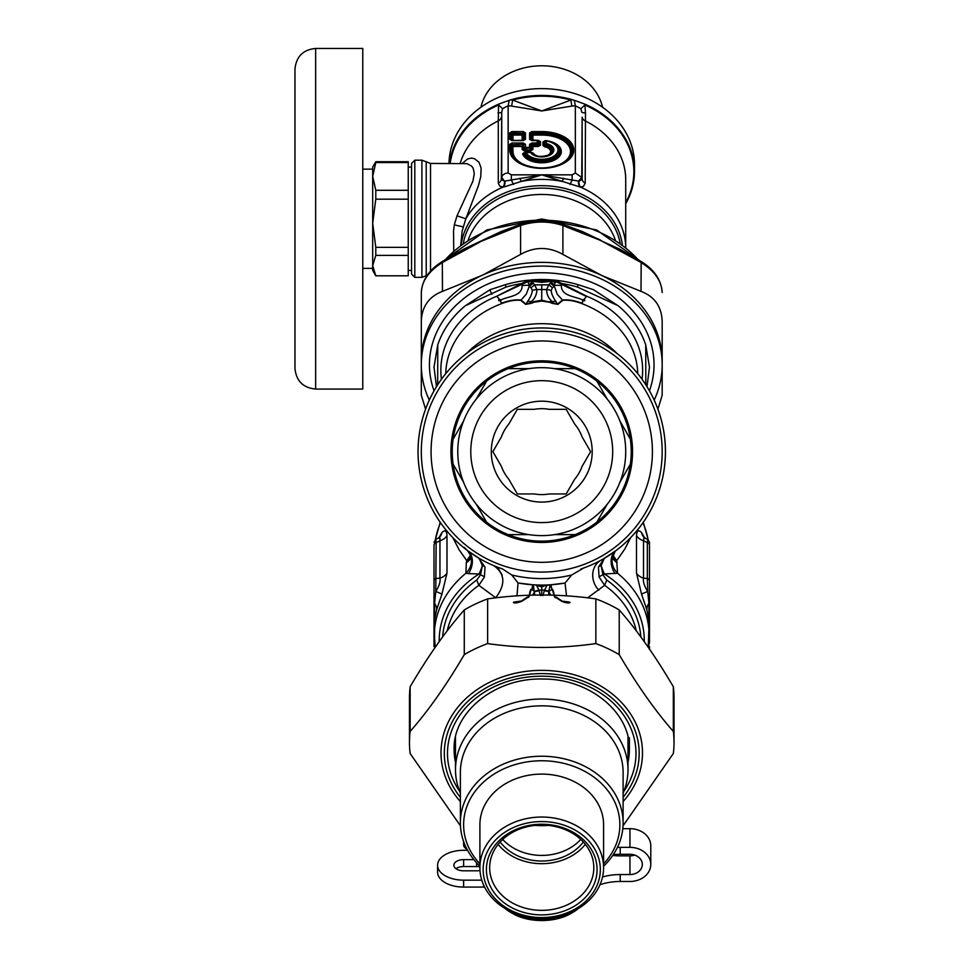 <?xml version="1.0" encoding="UTF-8"?>
<svg xmlns="http://www.w3.org/2000/svg" width="969" height="969" viewBox="0 0 969 969"><rect width="100%" height="100%" fill="white"/><g stroke="black" fill="none" stroke-linecap="round" stroke-linejoin="round"><path stroke-width="1.45" d="M484.003 557.332A120.435 120.435 0 0 1 479.086 348.792A120.435 120.435 0 0 1 662.142 448.804A120.435 120.435 0 0 1 484.003 557.332M488.691 548.757A110.66 110.66 0 0 1 484.161 357.137A110.66 110.66 0 0 1 652.379 449.035A110.66 110.66 0 0 1 488.691 548.757M498.211 531.339A90.807 90.807 0 0 1 494.493 374.095A90.807 90.807 0 0 1 632.527 449.495A90.807 90.807 0 0 1 498.211 531.339M486.62 522.158A89.511 89.511 -30 0 1 453.104 464.115A89.511 89.511 0 0 1 596.868 381.12A89.511 89.511 0 0 1 508.228 534.634A89.511 89.511 0 0 1 486.62 522.158L476.251 504.195M463.485 482.077L453.104 464.115M596.868 381.12L607.236 399.083M620.003 421.2L630.383 439.163M630.383 464.115L620.003 482.077M607.236 504.195L596.868 522.158M575.259 534.634L554.51 534.634L575.259 534.634M528.977 534.634L508.228 534.634L528.977 534.634M508.228 368.644L528.977 368.644M554.51 368.644L575.259 368.644M486.62 381.12L476.251 399.083M463.485 421.2L453.104 439.163M501.482 525.331A83.976 83.976 0 0 1 498.054 379.933A83.976 83.976 0 0 1 625.695 449.664A83.976 83.976 0 0 1 501.482 525.331A83.976 83.976 0 0 1 498.054 379.933A83.976 83.976 0 0 1 625.695 449.664A83.976 83.976 0 0 1 501.482 525.331M565.932 495.91A50.449 50.449 0 0 1 491.307 450.452A50.449 50.449 0 0 1 567.991 408.555A50.449 50.449 0 0 1 565.932 495.91M549.193 493.948A42.963 42.963 0 0 1 534.294 493.948L517.313 493.948L508.822 479.255A42.963 42.963 0 0 1 501.373 466.343L492.882 451.639L501.373 436.934A42.963 42.963 0 0 1 508.822 424.034L517.313 409.33L534.294 409.33A42.963 42.963 0 0 1 549.193 409.33L566.175 409.33L574.665 424.034A42.963 42.963 0 0 1 582.115 436.934L590.606 451.639L582.115 466.343A42.963 42.963 0 0 1 574.665 479.255L566.175 493.948L549.193 493.948M505.273 908.607A43.944 25.206 0 0 0 510.372 912.192L512.698 913.549A40.686 23.341 0 0 0 570.789 913.549L573.115 912.192A43.944 25.206 0 0 0 578.214 908.607M510.372 912.192A43.944 25.206 0 0 0 573.115 912.192M534.779 595.123L533.289 584.816L518.451 583.047A133.443 133.443 0 0 0 532.635 584.779L531.993 589.624C529.789 589.697 530.322 597.74 527.717 597.485L521.673 601.337C517.143 602.997 514.406 603.396 513.449 602.512M548.708 595.123L548.684 591.647A9.763 1.853 -170.9 0 0 544.263 590.751L543.076 595.499M540.411 595.499L538.994 590.109L536.475 585.288L541.744 586.887L546.879 584.985L541.744 585.821L538.122 585.046L541.744 585.094L541.744 595.499M538.122 585.046L533.289 584.816A133.443 133.443 0 0 0 550.198 584.816L547.013 585.288L544.263 590.751M533.204 584.816L532.005 589.624L534.803 591.647A9.763 1.853 -9.1 0 1 539.224 590.751M545.365 585.046L541.744 585.094M516.962 595.887L518.04 582.975A133.443 133.443 0 0 0 518.306 583.011M566.526 595.887L565.036 583.047L550.852 584.779A133.443 133.443 0 0 0 565.036 583.047L571.71 574.992L583.568 568.04M550.283 584.816L551.906 589.079L550.852 584.779L550.198 584.816L548.684 591.647L550.949 595.172M551.906 589.079C554.304 589.6 553.517 598.176 556.242 597.11L562.153 601.119L569.772 602.112M548.684 591.647L551.482 589.624C553.699 589.988 553.408 598.467 556.206 597.703L561.984 601.47C566.405 602.984 569.094 603.336 570.038 602.512M531.569 589.079C529.183 589.455 530.019 598.018 527.378 597.037L521.516 600.974L513.715 602.112M518.04 582.975L511.777 574.992A126.939 126.939 0 0 0 571.71 574.992M604.038 558.495L615.969 550.574A123.681 123.681 0 0 0 631.836 366.9A123.681 123.681 0 0 0 449.568 369.177A123.681 123.681 0 0 0 467.518 550.574L479.146 558.314L482.344 565.593L480.563 574.847L476.712 580.056L478.843 585.312L495.874 597.849M595.729 562.928L599.181 561.184M587.602 597.849L604.632 585.312L599.084 577.027A6.504 1.708 162.2 0 1 602.924 574.847A159.679 155.912 92 0 0 604.414 573.963L617.556 573.248L616.708 560.688L612.59 556.569M511.777 574.992L502.523 568.948A123.681 123.681 0 0 1 437.746 384.681A123.681 123.681 0 0 1 632.297 367.384A123.681 123.681 0 0 1 580.964 568.948M498.139 567.386L502.523 568.948M485.033 567.131L484.403 577.027A6.504 1.708 -162.2 0 0 480.563 574.847A162.368 158.541 -92 0 1 479.074 573.963A19.525 3.791 -61.4 0 0 482.344 565.593A6.504 4.13 171.9 0 1 485.033 567.131L478.541 557.962M479.243 558.374L479.873 558.738M480.903 559.331L482.55 560.239M447.242 630.807A96.016 78.659 180 0 1 478.843 585.312L484.403 577.027M599.084 577.027L598.454 567.131A6.504 4.142 -171.7 0 1 601.131 565.545L604.341 558.314L598.454 567.131A6.504 4.13 -171.9 0 1 601.131 565.593L602.924 574.847L606.764 580.056L604.632 585.312A96.016 78.659 180 0 1 636.245 630.807M604.426 573.963A19.525 3.803 -118.6 0 1 601.131 565.545L601.131 565.593A19.525 3.791 -118.6 0 0 604.414 573.963A102.532 83.988 0 0 1 644.264 641.66M598.794 590.194A19.525 17.103 -118.6 0 1 601.034 560.179L601.446 559.961M434.003 542.252L435.796 539.358L436.147 542.652L435.771 591.502C439.26 585.882 440.653 581.436 439.95 578.154L436.147 578.493A3.258 2.665 0 0 0 434.003 581L434.003 545.159A3.258 2.665 0 0 1 436.147 542.652L439.95 540.714L439.962 538.086L438.073 538.195L439.817 536.971M434.936 647.74L434.584 643.9A3.258 1.865 0 0 1 434.003 642.835L434.003 602.306A3.258 1.865 -0 0 0 434.584 603.36L435.771 591.502A13.021 0.836 18.8 0 1 441.925 594.191L446.988 573.163A13.021 10.659 180 0 1 439.95 578.154L439.95 540.714A13.021 10.659 -0 0 0 446.988 535.724C446.661 530.6 444.977 529.558 441.925 532.562A13.021 11.265 -140 0 1 439.805 536.983L439.793 536.996M434.003 581L434.003 602.306M434.003 548.914L434.003 545.159M434.003 610.736L434.003 646.589M649.484 610.736L649.484 642.835A3.258 1.865 -0 0 1 648.903 643.9L648.903 603.36L647.716 591.502A13.021 0.836 -18.8 0 0 641.563 594.191L636.5 573.163A13.021 10.671 -0 0 0 643.525 578.154L647.34 578.493L647.716 591.502C644.228 585.882 642.835 581.436 643.525 578.154L643.525 540.714L647.34 542.652A3.258 2.665 0 0 1 649.484 545.159L649.484 602.306L649.484 542.252L647.692 539.358L647.34 542.652L647.34 578.493A3.258 2.665 0 0 1 649.484 581M649.484 642.835L649.484 602.306A3.258 1.865 0 0 1 648.903 603.36A13.021 10.041 -18 0 0 646.868 609.804L649.121 622.304L648.237 647.304M452.789 537.577L459.088 549.714L466.779 560.688L470.498 555.249M471.043 557.502A19.525 13.057 16 0 1 466.295 562.626L466.779 560.688L470.898 556.569M434.802 643.961A13.021 3.973 -11.9 0 0 434.584 643.9L434.584 603.36A13.021 10.041 18 0 1 436.619 609.804L441.925 594.191M464.03 547.279L467.518 550.574A19.525 14.656 -53.1 0 1 468.475 573.624L479.074 573.963A102.532 83.988 0 0 0 439.223 641.66M468.33 551.24A19.525 17.333 -19.5 0 1 470.559 555.394L470.559 555.394A19.525 17.333 -19.5 0 1 465.932 573.248L468.475 573.624M630.674 537.601L624.908 548.842L616.708 560.688L612.989 555.249M648.685 643.961A13.021 3.973 11.9 0 1 648.903 643.9L648.552 647.752M636.5 573.163L636.5 535.724A13.021 10.659 0 0 0 643.525 540.714L643.985 537.843L647.692 539.358M471.346 556.606L471.055 557.974L470.559 555.394L467.518 550.574A123.681 123.681 0 0 1 449.568 369.177A123.681 123.681 0 0 1 631.836 366.9A123.681 123.681 0 0 1 615.969 550.574A19.525 14.656 -126.9 0 0 615.012 573.624M615.279 551.095A19.525 17.333 -160.5 0 0 612.929 555.394L612.929 555.394A19.525 17.333 -160.5 0 0 617.556 573.248A107.414 87.985 0 0 1 649.157 635.579M441.925 532.562L438.981 537.662M466.295 562.626L465.932 573.248A107.414 87.985 0 0 0 434.33 635.579L434.548 619.506L436.619 609.804M612.444 557.502A19.525 13.057 164 0 0 617.192 562.626M641.563 594.191L646.868 609.804M636.5 535.724C636.827 530.6 638.51 529.558 641.563 532.562A13.021 11.265 140 0 0 643.682 536.983L643.658 536.959M644.506 537.662L641.563 532.562M497.436 567.119L502.221 575.041M555.77 301.25A13.021 8.757 155.5 0 0 552.306 301.674C548.527 298.476 546.637 294.431 546.661 289.549A13.021 4.421 -172.4 0 1 551.216 290.373C551.3 293.365 552.827 296.986 555.77 301.25L557.466 304.169L562.42 300.039C567.967 299.469 574.036 300.366 580.637 302.764C582.369 303.285 582.999 302.328 582.539 299.905C575.235 296.296 560.772 296.126 561.414 285.407L554.607 285.274L551.3 282.027L548.757 284.85L546.661 289.549L536.826 289.549A13.021 4.421 172.4 0 0 532.272 290.373C532.187 293.365 530.661 296.986 527.705 301.25L526.022 304.169L521.068 300.039C515.605 299.445 509.537 300.354 502.85 302.764C501.118 303.236 500.476 302.292 500.949 299.905C508.253 296.296 522.715 296.126 522.073 285.407L528.88 285.274L532.187 282.027L533.229 283.178L529.244 286.376L531.109 287.745L532.272 290.373M561.414 285.407L561.584 284.268L555.116 281.289L554.45 286.327L550.259 283.178L554.438 286.412L557.248 294.261L562.759 300.342L557.865 304.375L552.899 302.825L552.306 301.674L549.956 301.674A5.208 1.563 108.3 0 1 549.532 302.243L541.744 301.056L533.955 302.243A5.208 1.563 71.7 0 1 533.531 301.674L531.182 301.674A13.021 8.757 -155.5 0 0 527.705 301.25M533.955 302.243L531.157 303.382A5.208 1.986 65.7 0 1 530.588 302.825L531.182 301.674C534.961 298.476 536.838 294.431 536.826 289.549L534.731 284.85A13.021 3.537 140.8 0 0 531.109 287.745M441.452 379.267A100.897 82.656 0 0 1 496.673 296.272L528.371 281.289L529.038 286.327L533.229 283.178L534.731 284.85L541.744 284.85L541.744 300.245L552.899 302.825A5.208 1.986 114.3 0 1 552.33 303.382L557.865 304.375M531.157 303.382L525.622 304.375L520.728 300.342L526.228 294.261L529.244 286.376M554.244 286.376L552.378 287.745L551.216 290.373M525.622 304.375L533.531 301.674L541.744 300.245L541.744 301.056M584.464 298.743L586.814 296.272L584.464 298.743L584.804 300.669L582.539 300.681M496.927 296.575L499.011 298.743L498.647 300.644L500.925 300.681M499.011 298.743L496.673 296.272L521.104 283.832A5.208 0.69 -126.8 0 1 521.588 284.498L522.073 285.407M562.759 300.342C568.113 299.821 574.096 300.765 580.71 303.188A5.208 1.89 104.6 0 1 580.637 302.764M549.532 302.243L552.33 303.382M520.728 300.342C515.363 299.821 509.379 300.765 502.778 303.188A5.208 1.89 75.4 0 0 502.85 302.764M527.826 280.538L531.218 280.065L528.202 282.827L527.088 280.937L527.826 280.538L532.175 282.015M555.285 282.827L552.536 281.034L556.4 280.937L555.285 282.827M531.218 280.065L541.744 280.756L551.712 280.162L552.039 281.24L552.984 279.993A107.741 88.252 180 0 0 530.503 279.993M584.343 299.312L582.539 299.893L582.551 300.656C583.096 302.037 582.478 302.885 580.71 303.188A96.016 78.659 180 0 1 637.747 373.659M586.56 296.575L561.899 284.498A5.208 0.763 -53.1 0 1 562.383 283.832L561.996 283.566A5.208 0.678 -59.1 0 0 561.584 284.268M499.144 299.312L500.949 299.893L500.925 300.656C500.392 302.049 501.009 302.897 502.778 303.188A96.016 78.659 180 0 0 495.704 306.047A96.016 78.659 180 0 0 445.74 373.659M521.104 283.832L521.492 283.566A5.208 0.678 -120.9 0 1 521.903 284.268M491.792 294.249A9.763 2.689 -115.7 0 1 489.975 289.719L465.35 305.732L506.097 287.03A105.778 86.653 180 0 1 521.492 283.566L527.088 280.937M531.775 280.162L531.448 281.24L541.744 282.354L552.039 281.24L551.3 282.015M577.391 287.03L618.137 305.732L593.391 289.658L578.287 284.741L577.391 287.03A105.778 86.653 180 0 0 561.996 283.566L556.4 280.937M642.035 379.267A100.897 82.656 0 0 0 586.814 296.272L562.383 283.832M437.673 384.802L437.758 344.879A107.741 88.252 0 0 1 465.35 305.732M436.486 386.692L434.003 367.094L437.758 344.879M506.097 287.03L505.2 284.741L489.975 289.719M528.808 280.15A107.741 88.252 180 0 0 505.2 284.741M578.287 284.741A107.741 88.252 180 0 0 554.68 280.15L555.661 280.538M554.68 280.15L552.984 279.993M618.137 305.732A107.741 88.252 0 0 1 645.729 344.879L645.814 384.802M645.729 344.879L649.484 367.094L647.001 386.692M466.961 849.171A9.763 5.596 180 0 1 463.63 844.956L463.63 841.552M481.799 880.155L463.63 880.155L463.63 887.083L483.676 887.083A13.021 7.473 180 0 1 484.621 887.107M463.63 880.155A26.042 14.935 180 0 1 437.588 865.22A26.042 14.935 180 0 1 463.63 850.285L467.567 850.285M463.63 887.083A26.042 14.935 180 0 1 437.588 872.148L437.588 865.22M473.841 859.624L463.63 859.624A9.763 5.596 180 0 0 453.867 865.22A9.763 5.596 180 0 0 463.63 870.816L476.651 870.816A9.763 5.596 180 0 0 479.994 870.477M455.951 868.684A9.763 5.596 180 0 1 463.63 866.552L476.651 866.552A9.763 5.596 180 0 1 479.897 866.867M634.756 855.082A12.367 10.126 0 0 1 629.947 855.881L620.221 855.881A39.063 22.408 180 0 1 612.735 855.47M613.28 854.646A39.063 22.408 0 0 1 620.221 854.295L629.947 854.295A12.367 10.126 0 0 1 642.314 864.421A12.367 10.126 0 0 1 629.947 874.559L629.947 855.881M620.221 854.295L620.221 847.354L629.947 847.354A20.833 17.067 0 0 1 650.78 864.421A20.833 17.067 0 0 1 629.947 881.487L620.221 881.487A39.063 22.408 0 0 0 599.981 884.721M629.947 847.354L629.947 828.689A20.833 17.067 0 0 1 650.78 845.755L650.78 864.421M620.221 881.487L620.221 874.559A39.063 22.408 0 0 0 602.536 876.981M620.221 874.559L629.947 874.559M620.221 847.354A39.063 22.408 0 0 0 617.41 847.415M629.947 828.689L622.801 828.689M541.744 825.031A52.084 42.66 0 0 1 593.815 867.691A52.084 42.66 0 0 1 541.744 910.351A52.084 42.66 0 0 1 489.66 867.691A52.084 42.66 0 0 1 541.744 825.031M541.744 824.231A55.33 45.325 180 0 0 493.827 892.219A55.33 45.325 180 0 0 589.661 892.219A55.33 45.325 180 0 0 541.744 824.231M600.332 869.556A58.588 47.99 0 0 1 512.444 911.126A58.588 47.99 0 0 1 512.444 827.998A58.588 47.99 0 0 1 600.332 869.556M585.337 844.362A52.084 42.66 0 0 1 498.151 844.362M603.59 867.691A61.846 50.654 180 0 0 541.744 817.037A61.846 50.654 180 0 0 479.897 867.691A61.846 50.654 180 0 0 541.744 918.358A61.846 50.654 180 0 0 603.59 867.691L603.59 824.752A61.846 50.654 0 0 0 541.744 774.098A61.846 50.654 0 0 0 479.897 824.752L479.897 867.691M603.59 866.213A81.372 66.655 180 0 0 623.115 822.887A81.372 66.655 180 0 0 541.744 756.232A81.372 66.655 180 0 0 460.372 822.887A81.372 66.655 180 0 0 479.897 866.213M479.897 863.851A78.114 63.99 0 0 1 516.525 764.19A78.114 63.99 0 0 1 619.857 824.752A78.114 63.99 0 0 1 603.59 863.851M460.372 822.887L460.372 772.487A81.372 66.655 0 0 1 541.744 705.832A81.372 66.655 0 0 1 623.115 772.487L623.115 822.887M460.372 793.114A86.253 70.652 0 0 1 455.491 769.677L455.491 738.875A86.253 70.652 0 0 1 455.515 737.021M627.973 737.021A86.253 70.652 0 0 1 627.997 738.875L627.997 769.677A86.253 70.652 0 0 1 623.115 793.114M583.314 842A48.825 39.995 0 0 1 500.174 842M580.77 839.445A48.825 39.995 0 0 1 502.717 839.445M548.333 825.382A65.42 53.586 0 0 1 535.154 825.382M455.491 769.677A86.253 70.652 0 0 1 541.744 699.024A86.253 70.652 0 0 1 627.997 769.677M460.457 825.842L410.153 753.507A132.281 108.358 0 0 1 409.463 742.46A132.281 108.358 0 0 1 410.153 731.401C428.189 710.955 446.224 685.362 464.272 654.632A132.281 108.358 0 0 1 487.637 643.586C523.708 648.721 559.779 648.721 595.85 643.586A132.281 108.358 0 0 1 619.215 654.632C637.251 685.362 655.298 710.955 673.334 731.401A132.281 108.358 0 0 1 674.024 742.46A132.281 108.358 0 0 1 673.334 753.507L623.031 825.842M674.024 742.46L674.024 697.765A132.281 108.358 180 0 0 673.334 686.718C655.298 655.977 637.251 630.383 619.215 609.937A132.281 108.358 180 0 0 595.85 598.89C559.779 593.743 523.708 593.743 487.637 598.89A132.281 108.358 180 0 0 464.272 609.937C446.224 630.383 428.189 655.977 410.153 686.718A132.281 108.358 180 0 0 409.463 697.765L409.463 742.46M595.85 643.586L595.85 598.89M619.215 609.937L619.215 654.632M487.637 598.89L487.637 643.586M464.272 654.632L464.272 609.937M410.153 686.718L410.153 731.401M673.334 731.401L673.334 686.718M571.867 106.105A197.179 113.094 0 0 0 575.344 105.718L575.344 173.003L581.751 177.412L582.151 179.519A6.504 5.33 180 0 0 585.203 183.153L583.532 186.29L580.528 187.162A83.976 68.787 180 0 1 625.708 247.228L625.72 179.737A83.976 68.787 180 0 0 585.203 120.883A6.504 5.33 180 0 1 582.151 117.237L582.151 179.519L579.014 181.191A6.517 4.566 -93.1 0 0 580.528 187.162L541.744 174.844L503.626 187.09L499.859 186.242L498.284 183.153A6.504 5.33 180 0 0 501.336 179.519L501.736 177.412A6.504 5.33 0 0 1 508.144 173.003L508.144 105.718L509.209 100.304L510.711 99.831A186.133 113.107 0.2 0 0 512.649 100.061L541.744 110.95L511.62 106.105L512.649 100.061A92.116 75.449 180 0 1 570.838 100.061L541.744 110.95L571.867 106.105L570.838 100.061A186.084 113.082 -0.2 0 0 572.776 99.831A92.758 75.982 0 0 0 510.711 99.831M460.759 244.903L462.14 231.155L465.835 218.752L457.005 215.845L454.304 224.881L453.565 230.876L453.722 250.656M579.014 181.191L541.744 174.844L504.922 181.082A6.517 4.324 -87.9 0 1 503.614 187.09M575.344 173.003L572.134 174.844L511.353 174.844L511.353 180.137L513.509 184.437M519.832 178.211A6.504 0.739 -111.3 0 0 521.419 181.433A83.976 68.787 180 0 1 562.068 181.433A6.504 0.739 -68.7 0 0 563.655 178.211M572.134 174.844L572.134 180.137L569.978 184.437M582.151 117.237L581.751 177.412L578.554 181.082A6.517 4.324 -92.1 0 0 579.862 187.09M460.166 163.422A83.976 68.787 180 0 1 498.284 120.883L498.55 105.015L502.584 108.661L501.736 112.15L501.736 177.412L504.474 181.191A6.517 4.566 -86.9 0 1 502.959 187.162A83.976 68.787 180 0 0 465.835 218.752L478.492 185.491L480.794 176.528L481.121 168.049L479.001 162.223L474.325 158.601L471.261 158.129L467.639 158.928L462.31 163.422M504.474 181.191L501.336 179.519L501.736 112.15A6.517 1.441 6.9 0 1 498.005 112.852M430.515 271.199L430.515 163.422L466.997 163.664L471.612 166.087L473.187 168.267L474.289 173.584L472.92 181.13L457.005 215.845M585.203 183.153L585.482 112.852L584.937 105.015L580.903 108.661L581.751 112.15A6.517 1.441 173.1 0 0 585.482 112.852M580.903 108.661L575.344 105.718L574.278 100.304L584.186 103.877A12.331 11.943 -50.2 0 1 584.937 105.015A92.116 75.449 180 0 1 625.72 202.666M584.186 103.877A92.758 75.982 0 0 1 634.501 171.44A92.758 75.982 0 0 1 625.72 203.72M450.185 163.422A92.116 75.449 180 0 1 498.55 105.015A12.331 11.943 50.2 0 1 499.301 103.877A92.758 75.982 0 0 0 460.336 135.006A92.758 75.982 0 0 0 449.495 163.422M574.278 100.304L572.776 99.831M502.584 108.661L508.144 105.718A197.179 113.094 0 0 0 511.62 106.105M509.209 100.304L499.301 103.877M414.805 225.244L414.805 160.176L421.903 160.176L421.903 277.34L414.805 277.34L414.805 225.244M545.692 140.675L545.729 140.578A19.586 11.228 0 0 1 546.528 140.675A1.95 1.672 86.8 0 0 546.153 140.65L546.153 140.65A1.95 1.672 86.8 0 0 544.881 141.462A1.95 1.599 -0 0 1 546.262 141.002A16.279 9.339 0 0 1 553.251 156.566A16.279 9.339 0 0 1 526.106 152.557L530.479 152.557A1.95 1.49 -35 0 1 531.763 152.739A1.95 1.732 -70 0 0 530.479 152.242L530.479 152.557A12.137 6.965 0 0 0 550.319 154.895A12.137 6.965 0 0 0 546.262 143.509L546.577 140.675A1.95 1.95 0 0 0 546.153 140.65L544.663 140.796M545.547 140.784L543.888 141.559L545.547 140.784L543.888 141.559L543.888 145.193A62.161 25.206 129.3 0 1 544.881 143.981L545.753 144.708L546.262 143.509A1.95 1.599 0 0 0 544.881 143.981L544.881 141.462L543.888 141.559A1.296 1.066 0 0 1 542.967 141.862L542.967 145.507A1.296 1.066 180 0 0 543.888 145.193L544.832 145.944A53.574 31.25 127.3 0 1 545.753 144.708A10.756 6.165 0 0 1 549.423 154.761A10.756 6.165 0 0 1 534.064 154.761C537.286 156.954 542.398 156.954 549.423 154.761M524.823 152.412L522.57 153.853A1.296 1.042 -19.9 0 0 523.478 153.441L524.823 152.484L523.478 153.441A18.665 10.707 0 0 0 550.537 160.697A18.665 10.707 0 0 0 555.067 143.763L554.353 143.339A17.66 10.126 0 0 0 546.649 140.711L554.353 143.339A17.66 10.126 0 0 1 550.646 159.182A17.66 10.126 0 0 1 524.774 153.247L523.478 153.441L524.059 152.569L525.755 152.242A1.95 1.405 -100.5 0 0 524.774 153.247A1.95 1.538 -26.7 0 1 526.106 152.557L526.106 152.206A1.95 1.95 0 0 0 525.755 152.242L525.755 152.242A1.95 1.405 -100.5 0 1 526.106 152.242L530.479 152.206A1.95 1.95 0 0 1 531.145 152.327L531.969 152.605M523.163 131.578L525.464 132.898A1.95 1.599 180 0 0 524.084 133.371L511.983 132.838L511.983 131.578L509.682 132.898A1.95 1.599 -0 0 1 511.063 133.371L511.983 132.838L512.989 134.231L512.068 134.764L511.063 133.371L511.063 139.778L511.983 140.311L523.163 140.626L525.464 139.306A1.95 1.599 180 0 0 524.084 139.778L523.163 140.311L524.084 139.778L524.084 133.371L523.078 134.764L522.158 134.231L523.163 131.578L511.983 131.578M523.757 140.214L511.983 140.626L509.682 139.306A1.95 1.599 0 0 1 511.063 139.778L511.983 140.372M512.25 140.275A1.296 1.042 -76.2 0 1 512.068 140.02L511.063 139.778L511.983 140.311M538.219 140.553L539.6 141.341A1.296 1.066 180 0 0 540.52 141.656L540.52 145.18A1.296 1.066 180 0 1 539.6 144.865L538.219 145.665L537.226 144.272L538.607 143.473L538.607 141.099A1.95 1.575 -76.2 0 0 537.226 140.311L537.226 143.012L531.908 143.012L529.607 144.333A1.95 1.599 0 0 1 530.988 144.793L531.908 143.012M531.908 140.626L529.607 139.306A1.95 1.599 0 0 1 530.988 139.778L531.908 140.626L537.226 140.626A1.95 1.599 180 0 1 538.607 141.099L539.6 141.341L539.6 144.865L538.607 143.473A1.95 1.599 0 0 0 537.226 143.012L537.226 144.272L531.908 144.272L532.914 145.665L531.993 146.186A1.296 1.066 180 0 0 532.914 146.501L532.914 149.553A1.296 1.066 180 0 1 531.993 149.238L530.612 150.873L524.459 150.873L523.078 149.238L524.084 147.845L525.464 148.632L530.988 147.845A1.95 1.599 180 0 0 529.607 147.373L529.607 144.333M532.163 140.275A1.296 1.042 -76.2 0 1 531.993 140.02L537.226 140.311M532.478 140.275A1.296 1.066 180 0 1 531.993 140.02L531.993 134.764L532.914 134.231L531.908 131.578L529.607 132.898A1.95 1.599 0 0 1 530.988 133.371L530.988 139.778L531.908 140.311M531.908 131.578L541.744 131.578L541.744 132.838L531.908 132.838L530.988 133.371L531.993 134.764A1.296 1.066 180 0 0 532.914 135.079L532.914 140.275M524.459 150.873L522.158 149.553A1.296 1.066 0 0 0 523.078 149.238L523.078 146.186L524.084 144.793A1.95 1.599 0 0 1 525.464 144.333L523.163 143.012L524.084 147.845A1.95 1.599 -0 0 1 525.464 147.373L525.464 144.333M541.744 131.578A32.05 18.387 0 0 1 573.793 149.965A32.05 18.387 0 0 1 541.744 168.352A32.05 18.387 0 0 1 509.682 149.965L509.682 144.333A1.95 1.599 0 0 1 511.063 144.793L523.163 144.272L522.158 146.501L512.989 146.501L512.989 151.564A1.296 1.066 0 0 1 512.068 151.261L511.063 150.437A30.669 17.599 0 0 0 519.844 162.756A30.669 17.599 0 0 0 563.643 162.756A30.669 17.599 0 0 0 570.026 143.63A30.669 17.599 0 0 0 541.744 132.838L541.744 135.079L532.914 135.079L532.914 134.231L541.744 134.231A29.676 17.018 0 0 1 569.009 144.526A29.676 17.018 0 0 1 563.28 162.962M509.682 144.333L511.983 143.012L512.989 145.665L512.068 146.186L511.063 144.793L511.063 150.437A1.95 1.599 0 0 0 509.682 149.965M522.909 140.275A1.296 1.042 76.2 0 0 523.078 140.02L524.084 139.778M522.158 149.553L522.158 146.501A1.296 1.066 0 0 0 523.078 146.186L512.989 145.665L512.989 146.501A1.296 1.066 180 0 1 512.068 146.186L512.068 151.261A29.676 17.018 0 0 0 520.208 162.962M538.219 145.665L538.219 146.501L532.914 146.501L532.914 145.665L538.219 145.665M538.219 140.469L540.52 141.656M531.182 152.339L533.362 153.175A1.296 1.017 -30.1 0 1 532.49 153.029A53.574 5.681 11.3 0 1 531.763 152.739A10.756 6.165 0 0 0 534.064 154.761M534.44 154.967A9.751 5.596 0 0 1 532.49 153.029L531.182 152.484M542.967 145.507L544.53 146.755L544.832 145.944A9.751 5.596 0 0 1 549.048 154.967M602.548 107.232A61.846 50.654 180 0 0 551.506 66.425A61.846 50.654 180 0 0 487.468 92.164A61.846 50.654 180 0 0 480.939 107.232M634.501 171.44L634.501 164.621A92.758 75.982 180 0 0 564.697 90.989A92.758 75.982 180 0 0 460.336 128.187A92.758 75.982 180 0 0 448.986 163.422M414.805 160.176L411.546 163.422L411.546 274.094L414.805 277.34M375.79 190.299L375.79 199.178L372.69 223.258L375.79 247.337L375.79 255.368L372.69 265.591L375.79 275.802L372.69 270.424L372.69 167.092L375.79 161.714L408.24 161.714L408.24 162.562L375.79 162.562L372.69 176.431L375.79 190.299L408.24 190.299L408.24 162.562M375.79 275.802L408.24 275.802L408.24 190.299M375.79 161.714L375.79 162.562M408.24 199.178L375.79 199.178M375.79 247.337L408.24 247.337M408.24 255.368L375.79 255.368M294.976 304.581L294.976 368.402C296.211 380.95 303.091 387.842 315.652 389.066L315.652 48.45C303.091 49.673 296.199 56.565 294.976 69.114L294.976 304.581M315.652 48.45L362.769 48.45L362.769 389.066L315.652 389.066M362.769 169.151L372.69 169.151L372.69 176.431M372.69 223.258L372.69 247.204M521.794 223.96C535.3 219.842 548.611 219.842 561.693 223.96L562.904 225.523L562.904 254.411C548.793 246.538 534.694 246.538 520.583 254.411L520.583 225.523L521.794 223.96L501.264 231.47L463.606 249.215M561.693 223.96L582.224 231.47L599.617 239.815A163.894 151.83 -127.4 0 1 601.955 241.148A197.397 98.051 35.2 0 0 599.629 240.058L562.904 225.523C548.793 220.896 534.694 220.896 520.583 225.523L481.532 241.148L516.102 225.898M454.74 254.157L481.532 241.148L442.47 262.466C428.904 270.932 421.854 280.937 421.309 292.481C422.205 279.932 429.206 269.624 442.324 261.533L442.47 291.354C428.916 296.562 421.866 306.567 421.309 321.369L421.309 395.255L425.585 409.148M657.903 409.148L662.178 395.255L662.178 321.369C661.621 306.567 654.572 296.562 641.018 291.354L641.163 261.533L619.651 249.094L601.955 241.148L628.748 254.157M641.163 261.533C654.269 269.624 661.282 279.932 662.178 292.481L662.178 292.481C661.633 280.937 654.572 270.932 641.018 262.466L601.955 241.148A111.205 110.975 -136.5 0 0 599.726 239.634L567.386 225.898M429.315 400.1A120.435 98.644 0 0 1 421.309 364.744A120.435 98.644 0 0 1 484.003 278.176A120.435 98.644 0 0 1 662.178 364.744A120.435 98.644 0 0 1 654.172 400.1M649.436 390.81A112.295 91.982 180 0 0 541.744 272.761A112.295 91.982 180 0 0 434.051 390.81M421.309 395.255L421.309 361.013A120.435 98.644 0 0 1 481.532 275.584A120.435 98.644 0 0 1 484.003 274.445A120.435 98.644 0 0 1 601.955 275.584A120.435 98.644 0 0 1 662.178 361.013L662.178 395.255M562.904 254.411L601.955 275.584L641.018 291.354M662.178 326.577L662.178 364.744M442.47 291.354L481.532 275.584A208.662 103.647 -35.2 0 0 483.991 274.409L520.583 254.411M421.309 364.744L421.309 292.481M507.72 513.909A70.955 70.955 0 0 1 504.825 391.04A70.955 70.955 0 0 1 612.674 449.967A70.955 70.955 0 0 1 507.72 513.909M534.803 591.647L532.538 595.172M534.815 591.296A9.763 1.405 -14.4 0 1 538.994 590.109L544.493 590.109A9.763 1.405 -165.6 0 1 548.672 591.296M493.899 565.702C505.152 573.878 505.745 584.561 495.704 597.74M476.712 580.056A99.274 81.323 180 0 0 442.627 636.972M640.86 636.972A99.274 81.323 180 0 0 606.764 580.056M446.988 535.724L446.988 573.163M648.043 539.551A107.414 87.985 180 0 0 642.956 522.739M440.532 522.739A107.414 87.985 180 0 0 435.444 539.551M552.378 287.745A13.021 3.537 -140.8 0 0 548.757 284.85L541.744 284.85M466.561 353.431A96.016 78.659 0 0 1 495.704 333.324A96.016 78.659 0 0 1 616.926 353.431M541.744 280.756L541.744 282.354M483.676 885.133L483.676 887.083M476.651 862.882L476.651 866.552M463.63 859.624L463.63 866.552M460.372 797.305A97.433 79.809 0 0 1 444.311 753.41A97.433 79.809 0 0 1 569.724 676.956A97.433 79.809 0 0 1 623.115 797.305M623.115 801.557A100.74 82.522 180 0 0 572.982 674.436A100.74 82.522 180 0 0 441.004 752.901A100.74 82.522 180 0 0 460.372 801.557M623.866 791.285A94.247 77.205 180 0 0 635.991 753.41A94.247 77.205 180 0 0 517.834 678.724A94.247 77.205 180 0 0 459.621 791.285M455.491 762.3A87.634 71.791 0 0 1 454.11 749.618C452.656 712.251 495.28 677.379 543.221 679.039C590.109 678.748 630.722 713.099 629.378 749.618A87.634 71.791 0 0 1 627.997 762.3M615.218 239.694A76.49 62.658 180 0 0 541.744 194.454A76.49 62.658 180 0 0 468.269 239.694M620.124 242.989A79.349 64.996 180 0 0 541.744 188.143A79.349 64.996 180 0 0 463.364 242.989M461.147 244.612A81.117 66.449 0 0 1 541.744 185.685A81.117 66.449 0 0 1 622.34 244.612M463.073 226.855L454.304 224.881M501.336 117.237A6.504 5.33 180 0 1 498.284 120.883L498.284 183.153M427.62 274.772L426.215 275.717L426.215 161.799L421.903 160.176M526.106 152.242L530.479 152.242M511.353 174.844L508.144 173.003M511.983 143.012L523.163 143.012M525.464 147.373L529.607 147.373L530.612 150.025L524.459 150.025L525.464 147.373M529.607 139.306L529.607 132.898M511.983 140.626L523.163 140.626M509.682 139.306L509.682 132.898M525.464 132.898L525.464 139.306M530.988 147.845L530.988 144.793L531.993 146.186L531.993 149.238L530.988 147.845M522.158 134.231L512.989 134.231L512.989 135.079L522.158 135.079L522.158 134.231M512.565 140.275A1.296 1.066 180 0 1 512.068 140.02L512.068 134.764A1.296 1.066 180 0 0 512.989 135.079L512.989 140.275M522.158 140.275L522.158 135.079A1.296 1.066 0 0 0 523.078 134.764L523.078 140.02A1.296 1.066 0 0 1 522.594 140.275M532.914 149.553L530.612 150.873M540.52 145.18L538.219 146.501M538.219 140.335L537.698 140.335A1.95 1.95 0 0 0 537.226 140.275L531.315 140.214M512.989 151.564A28.755 16.497 0 0 0 532.829 167.249M550.658 167.249A28.755 16.497 0 0 0 570.147 148.984A28.755 16.497 0 0 0 541.744 135.079M545.729 140.578L542.967 141.862M522.57 153.853A19.586 11.228 0 0 0 542.555 162.792A19.586 11.228 0 0 0 561.172 152.932A19.586 11.228 0 0 0 547.267 140.796M533.362 153.175A8.83 5.063 0 0 0 538.8 156.348M544.687 156.348A8.83 5.063 0 0 0 550.574 151.527A8.83 5.063 0 0 0 544.53 146.755M445.34 259.692A120.435 98.644 0 0 1 638.147 259.692M601.034 560.179L602.209 559.537M435.796 539.358L438.073 538.195M649.484 646.589L649.484 649.484M615.206 551.143L612.42 557.974L612.142 556.606M434.33 635.579L435.251 647.304M645.415 538.195L643.682 536.983M648.14 539.624L643.283 522.267M435.347 539.624L440.205 522.267M629.378 737.76L629.378 749.618M430.515 163.422L426.215 161.799M426.215 275.717L421.903 277.34M519.844 162.756C534.44 169.684 549.048 169.684 563.643 162.756M538.982 140.65L537.686 140.335M545.583 140.796L544.675 140.784M411.546 167.092L408.24 167.092M411.546 270.424L408.24 270.424M362.769 268.365L372.69 268.365M442.324 261.533L463.679 249.178M639.576 260.564L596.662 229.956L541.744 218.994L486.826 229.956L443.911 260.564"/></g></svg>

